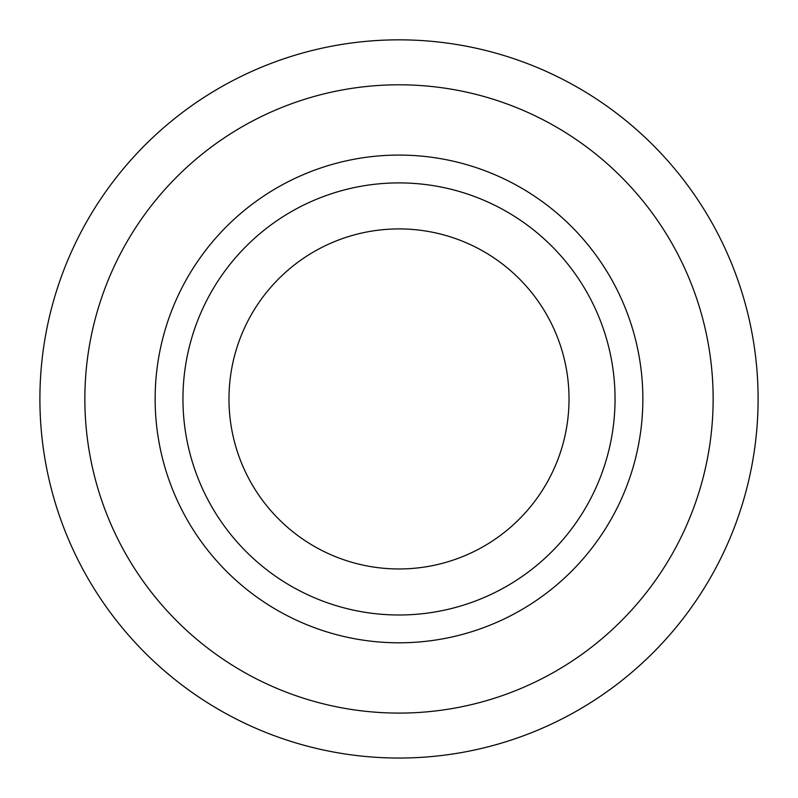 <?xml version="1.0" encoding="UTF-8"?>
<svg xmlns="http://www.w3.org/2000/svg" width="798" height="798" viewBox="0 0 798 798"><rect width="100%" height="100%" fill="white"/><g stroke="black" fill="none" stroke-linecap="round" stroke-linejoin="round"><path stroke-width="1.2" d="M615.049 398.94A216.049 216.049 0 0 1 399 614.989A216.049 216.049 0 0 1 182.951 398.94A216.049 216.049 0 0 1 399 182.902A216.049 216.049 0 0 1 615.049 398.94M569.024 398.94A170.024 170.024 0 0 1 399 568.964A170.024 170.024 0 0 1 228.976 398.94A170.024 170.024 0 0 1 399 228.916A170.024 170.024 0 0 1 569.024 398.94M713.143 398.94A314.143 314.143 0 0 1 399 713.083A314.143 314.143 0 0 1 84.857 398.94A314.143 314.143 0 0 1 399 84.797A314.143 314.143 0 0 1 713.143 398.94A314.143 314.143 0 0 0 399 84.797A314.143 314.143 0 0 0 84.857 398.94M758.1 398.94A359.1 359.1 0 0 0 399 39.84A359.1 359.1 0 0 0 39.9 398.94A359.1 359.1 0 0 0 399 758.04A359.1 359.1 0 0 0 758.1 398.94M642.859 398.94A243.859 243.859 0 0 1 399 642.799A243.859 243.859 0 0 1 155.141 398.94A243.859 243.859 0 0 1 399 155.081A243.859 243.859 0 0 1 642.859 398.94"/></g></svg>

